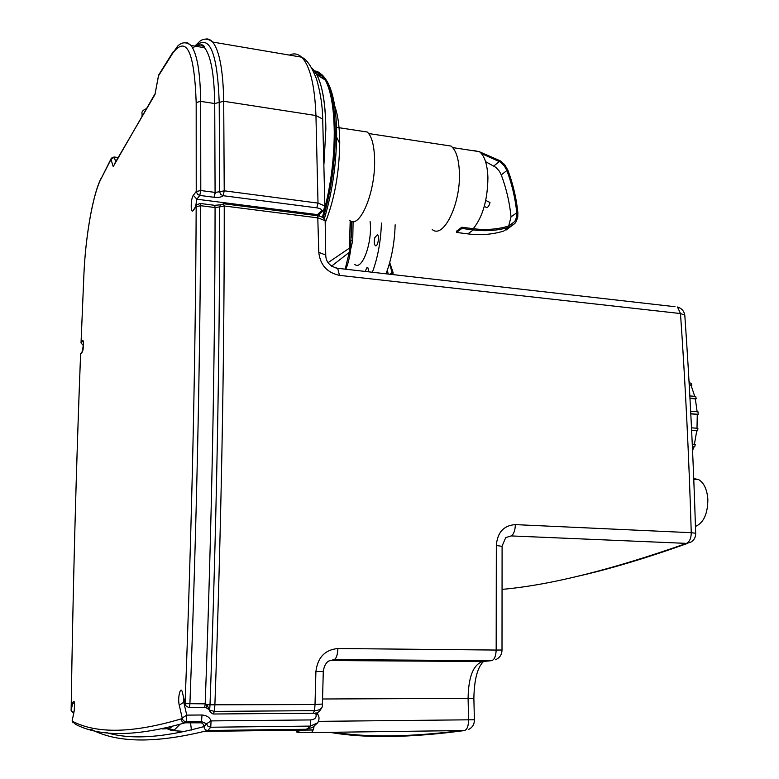 <?xml version="1.0" encoding="UTF-8"?>
<svg xmlns="http://www.w3.org/2000/svg" width="779" height="779" viewBox="0 0 779 779"><rect width="100%" height="100%" fill="white"/><g stroke="black" fill="none" stroke-linecap="round" stroke-linejoin="round"><path stroke-width="1.17" d="M691.294 385.878L691.898 385.001L691.07 383.18L689.123 383.005M691.898 385.001L689.22 384.768M694.751 396.345L691.08 385.381L689.249 385.216M695.423 399.306L696.202 398.653L695.696 396.433L689.843 395.917M696.202 398.653L689.97 398.108M697.137 411.789L695.335 398.887L689.99 398.429M697.293 414.623L698.179 414.321L698.042 411.867L690.671 411.254M698.179 414.321L690.798 413.707M691.625 430.368L697.653 430.826L697.896 428.323L691.509 427.827L697.001 428.236L697.283 414.399L690.807 413.863M697.896 428.323L697.01 428.216M692.395 446.757L694.664 446.922L695.267 444.566L694.469 444.059M692.288 444.351L695.267 444.566M692.278 444.157L694.401 444.312L696.757 430.758M692.58 450.827L693.748 446.854M690.019 383.083L689.016 381.135M389.724 262.542L393.064 272.514L392.937 274.598M389.412 263.633L392.11 272.329L391.973 274.49M387.377 270.089L388.195 274.052M484.275 206.406L486.709 207.623C488.267 207.126 489.358 205.413 489.981 202.491L489.699 202.326M461.869 228.442L456.484 232.434L456.455 231.227L461.84 227.225L461.869 228.442L473.291 229.922C485.95 231.499 497.956 230.584 509.3 227.156L514.88 223.466L516.195 221.567L517.753 217.059L517.879 212.871C516.438 198.441 513.118 184.233 507.918 170.26L504.675 164.661L500.585 160.971L479.718 151.886M473.291 229.922L467.838 233.885L456.484 232.434M461.84 227.225L473.262 228.705C482.785 216.796 487.664 199.706 487.917 177.456C487.352 164.203 484.509 155.605 479.397 151.652L472.785 150.649M508.706 226.027L511.043 216.844C509.641 202.628 506.389 188.635 501.267 174.876L499.32 171.117L495.892 167.368L485.57 161.643M473.262 228.705C485.775 230.272 497.635 229.367 508.843 225.988L514.87 221.392L516.506 217.38L516.759 212.803C515.338 198.479 512.046 184.389 506.886 170.523L504.422 166.034L500.118 161.954L481.48 153.57M478.053 151.447L473.486 150.454M467.838 233.885C480.409 235.443 492.338 234.518 503.614 231.1L509.3 227.156M432.238 229.532C443.309 239.27 460.691 204.351 459.406 172.792C458.889 159.043 456.095 150.133 451.031 146.062L444.468 145.069M349.284 220.214C359.246 230.272 375.468 193.192 374.611 159.958C374.271 145.488 371.807 136.179 367.24 132.011L361.271 131.106M351.086 240.604L352.731 240.662L353.101 221.557M351.271 221.314L351.193 237.566M350.677 248.637L349.411 248.141L349.265 252.338L345.165 269.154M350.199 220.837L349.411 248.141L328.008 262.708M370.103 221.596C372.674 242.191 362.099 271.082 354.786 264.441M350.307 252.269L349.265 252.338L331.503 266.194M365.166 271.433L366.821 267.791L367.863 267.694L368.925 271.861M374.826 237.614L377.416 234.683C379.811 236.105 377.601 247.595 375.312 245.638C374.115 244.139 373.949 241.471 374.826 237.614M345.788 269.086L345.749 269.222C347.453 265.727 348.973 260.098 350.297 252.328L351.339 230.496M395.157 224.8C394.583 242.921 391.535 259.251 386.004 273.809M381.428 223.037C380.834 241.227 377.815 257.635 372.381 272.251M325.856 129.012L323.947 164.262L325.856 129.012C325.349 97.297 320.773 77.063 312.136 68.289L316.81 74.735C322.574 86.089 325.593 104.182 325.856 129.012M74.589 704.187L72.817 702.434L71.132 710.604L73.635 713.379M318.65 716.505L318.017 714.703L315.914 714.061C316.771 717.498 315.028 719.455 310.685 719.932L211.07 720.906L210.749 727.235L310.402 726.096L317.666 722.844L318.309 721.705M155.118 93.665L158.526 75.787L172.841 53.05C186.6 35.143 194.38 51.638 196.181 102.516L196.23 191.488L193.338 195.286C190.689 198.411 190.427 214.303 193.095 210.564L196.172 206.639C195.548 360.434 191.848 526.107 185.071 703.641L182.461 692.619C180.709 684.634 177.369 697.721 179.238 705.141L182.218 717.995L181.186 718.89C133.131 733.166 96.956 733.993 72.671 721.383L75.378 724.236C99.916 737.109 136.461 736.632 185.012 722.824L200.193 722.669C202.482 722.883 203.747 724.188 203.991 726.583L206.503 723.769L211.07 720.906C209.804 717.391 206.786 715.424 201.995 714.995L186.775 715.122L186.308 721.714L201.527 721.558L206.503 723.769L207.935 726.242L210.749 727.235L207.798 730.498C205.51 730.283 204.234 728.978 203.991 726.583C162.47 737.947 129.772 739.894 105.905 732.435M220.467 204.809L214.663 205.315L215.072 207.535C214.965 361.144 211.674 526.585 205.189 703.846L185.071 703.641L185.645 705.647L188.557 707.468C189.248 707.868 189.696 706.68 189.901 703.934C196.62 525.942 200.232 359.869 200.739 205.724L215.072 207.535L219.659 206.902C219.668 360.979 216.455 526.945 210.009 704.81L206.941 704.547L206.357 707.848C209.444 709.698 210.729 711.149 210.233 712.22L206.941 704.547L205.189 703.846C204.984 706.592 204.536 707.77 203.816 707.381L189.102 707.468M322.379 704.05L322.302 706.67C321.406 709.085 318.835 710.409 314.599 710.662L214.449 711.383L213.115 714.012L210.233 712.22M114.455 163.892L154.953 94.59L158.488 75.68M73.801 712.571L71.132 710.604C73.012 586.324 76.167 467.517 80.597 354.182L82.194 352.137C83.606 350.608 83.976 338.661 82.555 340.803L81.045 342.779L83.908 274.461C85.466 237.215 92.73 195.101 100.744 179.413L110.988 159.403L113.218 166.589L154.953 93.947M325.009 207.341L324.882 205.987L318.007 203.105L224.225 190.816L223.164 195.704L220.661 194.361L219.649 191.761L215.082 192.403L200.787 190.543L199.765 195.432L197.545 194.39L196.23 191.488L200.787 190.543L200.661 101.377L214.722 103.539L215.082 192.403L214.04 197.272C218.461 197.681 221.509 197.165 223.164 195.704L316.81 207.847L318.007 203.105L315.943 115.545L322.701 119.07L322.759 121.105M316.81 207.847C320.763 208.529 322.204 209.609 321.133 211.09L323.636 210.272L324.882 205.987L322.701 119.07C322.535 106.168 320.5 92.905 316.595 79.273C311.775 66.731 306.78 59.37 301.629 57.169C309.984 65.67 314.755 85.125 315.943 115.545L223.709 101.27C223.135 70.188 219.435 50.44 212.628 42.047C210.379 39.486 207.944 38.512 205.344 39.125M223.427 203.699L224.245 205.987L318.28 217.935L325.164 220.739L325.194 222.249M318.796 252.338L325.739 255.054L325.164 220.739C324.921 218.461 322.438 216.796 317.735 215.744L318.796 252.338C320.198 265.006 327.102 272.689 339.498 275.367L680.486 313.548C685.393 383.969 688.987 457.02 691.255 532.69L515.338 524.618C503.74 525.416 497.401 532.378 496.33 545.485L496.174 650.056L337.911 648.518C324.94 649.783 317.598 657.476 315.904 671.625L315.008 704.547L210.009 704.81L209.648 710.185L214.449 711.383L214.877 705.112C221.265 526.789 224.381 360.414 224.245 205.987L219.659 206.902L220.418 204.858L223.826 203.767L317.228 215.686M185.908 722.815L201.274 722.824M179.832 724.441L174.175 730.147L171.789 730.536L165.742 728.248M185.295 731.5L171.789 730.536M317.657 722.854L312.369 727.557L297.442 731.393C294.374 732.27 298.902 732.669 311.045 732.562L464.586 730.536C409.822 737.888 364.874 738.482 329.731 732.318M297.442 731.393L303.372 729.319M336.022 268.132L337.687 268.307C329.868 266.457 325.885 262.046 325.739 255.054L325.729 256.583M323.295 671.186L323.285 671.371C324.093 666.103 325.953 662.637 328.884 660.972L334.025 659.609L491.588 660.66L484.372 661.352M213.689 714.002L313.031 713.213L314.599 710.662L315.008 704.547L322.418 704.041L323.285 671.371L315.904 671.625M502.095 546.342L496.33 545.485M502.007 649.92L502.095 546.079L505.717 537.607L511.16 535.923L686.503 543.382L690.525 542.311C694.06 540.314 695.774 537.286 695.666 533.245L691.255 532.69C691.158 538.26 689.571 541.824 686.503 543.382C611.534 569.79 550.101 585.117 502.221 589.362M695.462 526.429C703.7 522.836 707.829 513.721 707.848 499.105C707.001 489.231 703.895 482.698 698.51 479.523L693.758 478.608M334.658 105.817C337.882 114.698 339.566 126.782 339.722 142.09L339.722 143.589C339.196 173.561 334.357 199.969 325.203 222.804M318.368 75.709L323.986 79.215M314.989 71.668L320.617 74.472L324.6 79.604M314.463 70.938C318.582 71.181 322.224 74.239 325.398 80.101C331.017 91.036 333.967 108.359 334.259 132.089C334.22 157.689 331.124 182.909 324.97 207.74M324.765 208.538L322.36 217.253M142.051 116.237L142.099 113.919C141.398 111.796 142.83 110.073 146.394 108.719M389.977 274.257L392.11 272.329M499.407 161.506L493.847 165.937M506.886 170.523L501.267 174.876M516.759 212.803L511.043 216.844M350.618 249.484L352.731 240.662M74.618 704.976L74.132 711.266C74.901 702.473 74.463 699.532 72.817 702.434M74.122 711.042L72.165 720.77L74.132 711.266M73.012 722.863L72.671 721.383M71.123 710.614C73.002 586.402 76.147 467.643 80.578 354.357L82.642 350.813M92.253 729.865C118.213 743.127 156.725 743.341 207.798 730.498L306.897 729.271L310.402 726.096L310.685 719.932M315.563 713.019L315.914 714.061M200.193 722.669L201.527 721.558L201.995 714.995M181.186 718.89C181.429 721.296 182.705 722.61 185.012 722.824L186.308 721.714C183.971 721.51 182.607 720.263 182.218 717.995L186.775 715.122L183.756 702.298L179.238 705.141M182.909 694.488L182.461 692.619M184.75 702.288L183.756 702.298L183.571 697.302M196.172 206.639L200.739 205.724L200.349 203.504L196.912 204.634L196.172 206.639M113.997 156.968L118.038 157.699M118.135 157.533L114.162 156.998L111.378 158.166L110.988 159.403L114.26 157.183L115.691 161.75M111.144 158.624L100.744 179.413M158.643 75.027L173.152 51.833M172.841 53.05L177.583 46.195C181.789 41.969 186.259 41.715 190.972 45.445L187.846 42.972L184.467 42.767M323.538 210.359L319.965 213.816L317.472 214.624L316.849 215.637M321.133 211.09L317.472 214.624L196.844 199.21L193.338 195.286M199.969 203.436L214.264 205.267M196.736 204.867L193.095 210.564M195.695 206.201L196.844 199.21L199.765 195.432L214.04 197.272M192.803 48.21C197.087 43.906 201.001 43.741 204.546 47.723C210.846 55.64 214.235 74.239 214.722 103.539L223.709 101.27L224.225 190.816L219.649 191.761L219.211 102.409C217.419 52.943 209.687 34.052 195.996 45.727M196.181 102.516L200.661 101.377C200.271 71.989 197.038 53.342 190.972 45.445L204.546 47.723C203.991 44.403 201.323 43.955 196.551 46.38M83.441 345.633L81.026 342.964L83.441 345.555M82.555 340.803L83.46 342.867M83.489 344.104L82.194 352.137M81.035 342.799L83.908 274.461M90.822 729.495L91.971 729.787M172.208 726.612L168.839 728.569L162.665 728.959M289.467 55.105C293.819 53.001 297.87 53.683 301.629 57.169L212.628 42.047C208.412 38.629 204.302 38.229 200.31 40.849L194.847 46.088M191.42 730.04L190.573 722.931M314.044 726.573C313.382 730.186 312.379 732.182 311.045 732.562M675.004 306.712L337.687 268.307L339.498 275.367M337.911 648.518C337.56 655.061 336.265 658.761 334.025 659.609M313.723 713.213C317.121 713.788 319.974 711.607 322.302 706.67L322.418 703.729M515.338 524.618C515.172 530.48 513.78 534.248 511.16 535.923M695.676 533.488L695.666 533.245C693.368 457.935 689.736 385.225 684.79 315.096C684.02 310.967 681.576 308.26 677.467 306.994L680.486 313.548L684.79 315.096L684.848 315.923M468.51 729.495C472.483 727.547 474.44 724.304 474.392 719.767L468.588 719.815C468.491 726.028 467.157 729.602 464.586 730.536M495.502 659.745C499.719 657.904 501.89 654.662 502.007 649.998L496.174 650.056C495.872 656.317 494.344 659.852 491.588 660.66M329.751 660.534L482.659 661.517C473.291 664.584 468.432 676.873 468.091 698.383L473.875 698.49M322.555 698.987L468.091 698.383L468.588 719.815L318.455 721.354M313.148 730.001L204.711 731.364M316.498 74.141L322 75.904M315.076 71.804L321.883 74.687C330.315 83.08 334.785 102.37 335.321 132.557C335.194 162.344 331.172 190.787 323.256 217.867M219.649 191.488L218.032 191.897M215.52 193.484L214.994 193.952M489.981 202.491L485.745 200.417M479.397 151.652L452.716 147.601M506.019 230.058L514.88 223.466M451.031 146.062L368.72 133.55M367.24 132.011L336.528 127.328M351.193 237.429L351.339 230.526M376.072 245.726L375.312 245.638M317.287 712.532L318.017 714.703C319.468 717.118 319.351 719.835 317.666 722.844M206.036 707.721L204.38 707.371M319.945 213.835L319.059 215.997M80.821 353.238L80.578 354.202M164.087 728.638L168.839 728.569L174.175 730.147C175.713 731.004 179.598 731.413 185.84 731.374M83.898 274.481C85.486 237.167 92.574 195.363 100.88 178.712M304.862 729.3L303.06 729.319M687.691 543.343C645.645 558.348 608.272 569.488 575.584 576.742M474.392 719.767L473.875 698.432C474.197 679.736 477.43 667.399 483.564 661.429M460.973 730.585C410.095 737.051 367.727 737.606 333.889 732.26M205.276 731.208L313.197 729.855M693.777 479.221L698.51 479.523M339.722 143.589L336.635 137.201M324.298 218.938C332.419 191.887 336.538 163.308 336.645 133.18C336.285 103.052 331.367 83.557 321.883 74.687M325.398 80.101L316.81 74.735"/></g></svg>
